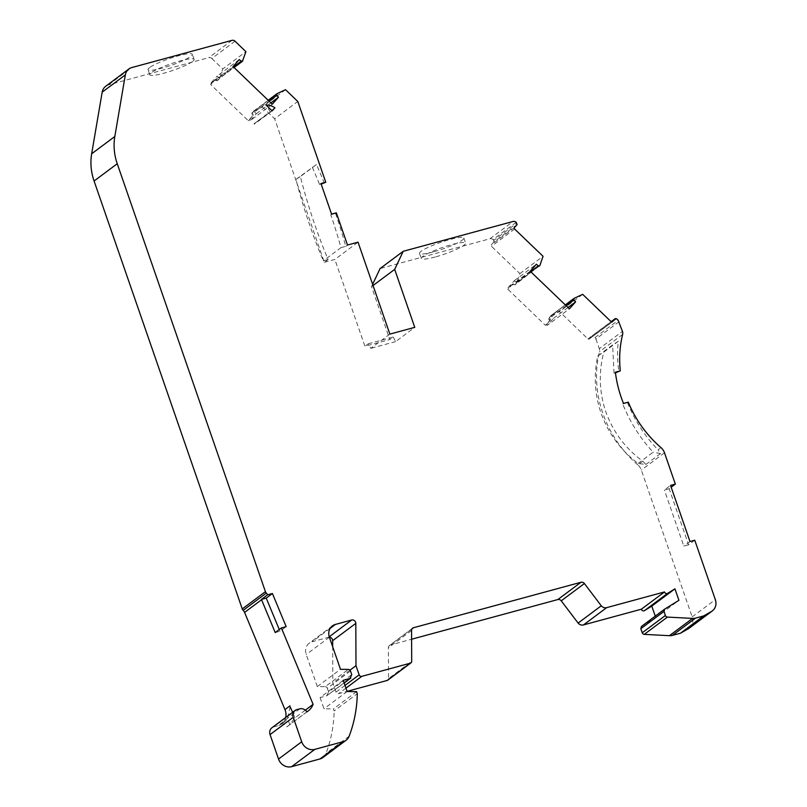 <?xml version="1.0" encoding="UTF-8"?>
<svg xmlns="http://www.w3.org/2000/svg" width="807" height="807" viewBox="0 0 807 807"><rect width="100%" height="100%" fill="white"/><g stroke="black" fill="none" stroke-linecap="round" stroke-linejoin="round"><path stroke-width="0.61" stroke-dasharray="4.04 3.03" d="M689.128 628.229A10.905 9.785 53.3 0 0 692.174 616.891L641.333 470.078A10.905 9.785 53.3 0 0 637.833 464.913L642.776 461.221C625.233 448.319 612.846 431.644 605.603 411.197C599.197 391.738 598.602 372.047 603.797 352.104L618.374 341.23C617.113 350.984 617.305 361.203 618.949 371.876M637.833 464.913A109.086 97.879 -126.7 0 1 602.819 413.275A109.086 97.879 -126.7 0 1 599.46 351.741A5.457 4.892 53.3 0 0 599.288 348.664L622.449 331.384M149.598 67.576A23.453 3.46 160.9 0 0 148.024 69.664A23.453 3.46 160.9 0 0 166.514 66.83A23.453 3.46 160.9 0 0 190.765 56.399A23.453 3.46 160.9 0 0 192.338 54.311A23.453 3.46 160.9 0 0 173.848 57.146A23.453 3.46 160.9 0 0 149.598 67.576M192.53 61.503A23.453 3.46 -19.1 0 1 168.28 71.934A23.453 3.46 -19.1 0 1 149.789 74.758A23.453 3.46 -19.1 0 1 151.363 72.67A23.453 3.46 -19.1 0 1 175.613 62.24A23.453 3.46 -19.1 0 1 194.104 59.415A23.453 3.46 -19.1 0 1 192.53 61.503M435.144 256.999A23.453 3.46 -19.1 0 1 421.284 258.482A23.453 3.46 -19.1 0 1 451.749 244.612A23.453 3.46 -19.1 0 1 465.609 243.129A23.453 3.46 -19.1 0 1 435.144 256.999M433.379 251.895A23.453 3.46 -19.1 0 1 419.519 253.378A23.453 3.46 -19.1 0 1 449.983 239.518A23.453 3.46 -19.1 0 1 463.843 238.035A23.453 3.46 -19.1 0 1 433.379 251.895M517.095 224.588L493.934 241.868L491.322 244.803A1.089 0.978 53.3 0 0 491.453 246.296L519.89 273.593L516.712 282.783L539.873 265.503M642.776 461.221L645.893 464.469L638.044 463.48C620.543 450.175 608.135 433.188 600.822 412.498C594.698 394.058 593.659 375.255 597.684 356.069L612.614 344.922L614.026 373.217L615.388 372.198M549.597 320.712L550.556 319.996L550.081 319.199A2.179 1.957 -126.7 0 1 550.203 316.717L549.244 317.433A2.179 1.957 53.3 0 0 549.113 319.925L549.597 320.712L545.461 325.372L507.825 289.229L511.951 284.578L512.748 285.012A2.179 1.957 53.3 0 0 515.118 284.679L516.087 283.963A2.179 1.957 -126.7 0 1 513.716 284.296L512.919 283.862L511.951 284.578M549.244 317.433L565.314 304.915L551.584 315.174L551.706 316.566L553.42 318.412L547.207 325.403L569.409 308.839M574.1 298.358L550.939 315.638A1.089 0.978 53.3 0 0 550.656 315.85M550.939 315.638L559.493 311.613L587.93 338.91A1.089 0.978 53.3 0 0 589.362 338.93L591.975 335.994L611.151 321.69L591.975 335.994L593.407 336.005L595.031 337.558L618.182 320.278M619.1 321.7L595.939 338.98L595.031 337.558M595.939 338.98L599.288 348.664M641.414 626.464L655.768 617.597L655.264 616.134M412.67 628.159L389.509 645.439A3.268 2.935 53.3 0 1 390.406 644.995L411.6 639.245M389.509 645.439A3.268 2.935 53.3 0 0 388.409 647.749L388.53 678.616L411.691 661.337M387.794 680.16A2.179 1.957 53.3 0 0 388.53 678.616M345.013 685.395L335.994 692.124A2.179 1.957 53.3 0 0 338.617 693.637L347.071 691.347M335.994 692.124L332.827 682.964L332.676 646.75M329.367 637.197A3.268 2.935 53.3 0 0 328.53 637.288L312.259 641.706A10.905 9.785 53.3 0 0 309.263 643.159A10.905 9.785 53.3 0 0 306.216 654.507L317.322 686.586L325.231 686.686L348.392 669.407M350.49 670.99L327.329 688.27A2.179 1.957 53.3 0 0 325.231 686.686M327.329 688.27L328.6 691.922L351.761 674.642M344.115 682.823L326.785 695.755L344.185 683.015M343.247 680.301L320.086 697.581L326.785 695.755L328.6 691.922M320.086 697.581L323.97 708.798L333.432 708.909L334.138 710.957L357.299 693.677M322.971 757.501A10.905 9.785 53.3 0 0 325.998 753.466A136.595 122.563 53.3 0 0 334.138 710.957M296.855 709.625L273.694 726.905A6.547 5.871 53.3 0 0 271.898 727.783M273.694 726.905L278.001 725.735L299.72 708.849M285.728 717.453A13.094 11.742 -126.7 0 1 281.593 723.99A13.094 11.742 -126.7 0 1 278.001 725.735M235.019 41.207L211.858 58.487A3.268 2.935 53.3 0 0 208.842 57.63L108.703 84.816A10.905 9.785 53.3 0 0 105.717 86.268M211.858 58.487L222.762 68.948L245.923 51.668M276.972 93.713L252.117 112.798A2.179 1.957 53.3 0 0 251.986 115.28L252.47 116.077L248.334 120.727L210.698 84.594L214.833 79.933L215.63 80.377A2.179 1.957 53.3 0 0 218.001 80.044L219.595 78.138L222.762 68.948M285.527 89.698L262.366 106.978L253.529 111.205L254.498 110.488L254.578 111.931L269.074 101.117M262.366 106.978L274.632 118.74L297.793 101.46M324.394 183.26A261.922 109.006 -105.2 0 0 316.475 164.547L300.345 176.582A261.922 109.006 -105.2 0 0 328.086 259.531L324.343 262.315L274.632 118.74M324.343 262.315L334.875 259.461L358.036 242.181M372.632 284.326L371.523 286.667L389.831 339.535L364.946 346.294L334.875 259.461M516.137 222.308L492.976 239.588A3.268 2.935 53.3 0 0 489.96 238.741L380.067 268.57M492.976 239.588L493.803 240.375L516.954 223.095M493.934 241.868L493.803 240.375M539.691 265.816L516.53 283.096A1.089 0.978 53.3 0 0 516.712 282.783M516.53 283.096L515.118 284.679M582.654 294.333L559.493 311.613M694.766 540.226L688.593 544.826L669.164 488.719L671.182 487.216M349.996 670.153L332.827 682.964M317.322 686.586L340.483 669.306M290.076 706.791L287.433 718.664A13.094 11.742 -126.7 0 1 284.689 721.69A13.094 11.742 -126.7 0 1 281.098 723.435M305.318 710.17L294.969 717.887L289.814 724.404L287.433 718.664M218.001 80.044L219.413 78.45M218.959 79.318A2.179 1.957 -126.7 0 1 216.589 79.651L215.792 79.217L214.833 79.933M215.792 79.217L210.698 84.594M272.282 104.204L250.089 120.757L249.302 120.011L248.334 120.727M211.666 83.867L210.879 83.121L233.072 66.557M249.302 120.011L252.47 116.077M253.438 115.351L252.954 114.564A2.179 1.957 -126.7 0 1 253.085 112.072L254.498 110.488M389.872 334.108L370.776 348.352L368.315 343.782L364.946 346.294M368.315 343.782L393.201 337.023L389.831 339.535M393.201 337.023L395.662 341.593L414.758 327.349M373.046 285.527L371.523 286.667M519.89 273.593L543.05 256.313M512.919 283.862L507.825 289.229M530.199 271.202L508.007 287.756L508.783 288.513M545.461 325.372L546.43 324.646L547.207 325.403M546.43 324.646L550.556 319.996M551.584 315.174L550.203 316.717M597.684 356.069L603.797 352.104M615.469 372.824L614.026 373.217M618.374 341.23L612.614 344.922M669.164 488.719L664.373 490.02L670.556 485.411M688.593 544.826L683.811 546.127L664.373 490.02M689.985 541.517L683.811 546.127M645.893 464.469L660.499 453.574L658.058 449.822L660.994 447.633M356.593 691.629L333.432 708.909M306.842 711.885L286.767 726.855A6.547 5.871 53.3 0 0 279.646 723.829M286.767 726.855A18.541 16.634 53.3 0 0 287.948 726.058A18.541 16.634 53.3 0 0 289.814 724.404M275.197 632.557L279.999 631.256L286.172 626.646M279.999 631.256L279.272 629.51M233.475 66.951L218.99 77.754L220.24 77.855L234.08 67.526M218.99 77.754L217.083 76.13L210.879 83.121M254.578 111.931L256.293 113.767L250.089 120.757M256.293 113.767L270.9 102.872M239.275 59.567L217.083 76.13M328.086 259.531L323.304 260.832A261.922 109.006 74.8 0 1 295.957 179.426L300.345 176.582M295.957 179.426L316.475 164.547M312.299 167.231A261.922 109.006 74.8 0 1 319.612 184.561L321.176 184.127M319.612 184.561L320.974 183.542M331.566 214.127L330.789 214.702A261.922 109.006 74.8 0 1 340.988 247.628L323.304 260.832M340.988 247.628L345.779 246.337A261.922 109.006 -105.2 0 0 335.571 213.411L336.348 212.826M347.504 245.035L345.779 246.337M395.662 341.593L370.776 348.352M508.007 287.756L514.21 280.765L516.107 282.4L517.458 282.41L531.198 272.161L516.087 283.963M514.21 280.765L536.403 264.212M568.027 307.517L553.42 318.412M272.161 110.882L254.397 124.137L254.023 123.774L270.234 111.679L266.118 105.092M271.959 110.7L270.708 111.931A10.905 9.785 53.3 0 0 270.234 111.679M330.789 214.702L335.571 213.411M638.044 463.48L653.166 452.192C640.254 438.352 630.116 422.303 622.732 404.035L623.508 403.45M622.732 404.035L628.3 402.148M627.523 402.733C634.766 420.588 644.944 436.294 658.058 449.822M660.499 453.574L653.166 452.192M347.131 691.518L323.97 708.798M270.708 111.931L254.023 123.774M655.768 617.597L678.929 600.317M622.621 334.461L599.46 351.741M514.483 227.524L491.322 244.803M550.081 319.199L549.113 319.925M587.93 338.91L611.091 321.63M692.174 616.891L715.335 599.611M664.494 452.798L641.333 470.078M390.406 644.995L411.994 628.895M411.57 630.469L388.409 647.749M345.961 688.159L338.617 693.637M329.377 637.227L306.216 654.507M349.159 736.186L325.998 753.466M294.969 717.887L292.648 712.299M232.002 40.35L208.842 57.63M108.703 84.816L131.864 67.536M216.589 79.651L215.63 80.377M252.954 114.564L251.986 115.28M253.085 112.072L252.117 112.798M489.96 238.741L513.121 221.461M514.614 229.017L491.453 246.296M513.716 284.296L512.748 285.012M589.362 338.93L612.241 321.862M328.53 637.288L329.226 636.773M330.184 628.34L312.259 641.706M516.107 282.4L530.602 271.586M566.191 305.752L551.706 316.566M616.568 318.725L593.407 336.005M242.746 60.858L219.595 78.138M149.789 74.758L148.024 69.664M419.519 253.378L421.284 258.482M281.593 723.99L284.689 721.69M217.739 80.286L218.697 79.56M514.856 284.921L515.824 284.205M612.392 321.771L589.231 339.051M332.423 625.879L309.263 643.159M308.022 711.088L287.948 726.058M194.104 59.415L192.338 54.311M463.843 238.035L465.609 243.129M550.788 315.729L565.303 304.895M253.66 111.084L268.176 100.26"/><path stroke-width="1.21" d="M615.469 372.824L620.311 370.857A109.086 97.879 -126.7 0 1 622.621 334.461A5.457 4.892 53.3 0 0 622.449 331.384L618.182 320.278L616.568 318.725L615.267 318.594L611.131 321.67L615.136 318.715L612.523 321.65A1.089 0.978 -126.7 0 1 611.091 321.63L582.654 294.333L574.1 298.358A1.089 0.978 53.3 0 0 573.817 298.57L565.324 304.915L573.817 298.57M292.648 712.299L290.076 706.791M234.08 67.526L242.433 61.292L245.923 51.668L235.019 41.207A3.268 2.935 53.3 0 0 232.002 40.35L131.864 67.536A10.905 9.785 53.3 0 0 128.878 68.988L105.717 86.268A10.905 9.785 53.3 0 0 102.176 92.169L91.665 153.774A54.543 48.934 53.3 0 0 94.076 181.01L242.261 608.932A3.268 2.935 53.3 0 0 243.179 610.364A5.457 4.892 53.3 0 1 244.582 612.412L284.952 709.585A13.094 11.742 -126.7 0 1 285.254 710.382A13.094 11.742 -126.7 0 1 285.728 717.453M347.071 691.347L387.199 680.452L410.36 663.172A2.179 1.957 53.3 0 0 411.691 661.337L411.57 630.469A3.268 2.935 -126.7 0 1 413.567 627.715L581 582.261A3.268 2.935 -126.7 0 1 584.399 583.542L601.276 605.795A5.387 4.832 53.3 0 0 606.652 607.651L664.514 591.934A2.179 1.957 53.3 0 0 667.631 593.347L674.945 588.828L678.929 600.317L664.575 609.184L641.414 626.464L640.819 628.703L663.979 611.424L664.575 609.184M411.6 639.245L557.839 599.54A3.268 2.935 53.3 0 1 561.238 600.822L578.115 623.075A5.387 4.832 53.3 0 0 583.491 624.931L641.353 609.214A2.179 1.957 53.3 0 0 644.47 610.627L667.631 593.347M539.459 265.997L539.691 265.816A1.089 0.978 -126.7 0 0 539.873 265.503L543.05 256.313L514.614 229.017A1.089 0.978 -126.7 0 1 514.483 227.524L517.095 224.588L516.137 222.308A3.268 2.935 53.3 0 0 513.121 221.461L403.228 251.29L380.067 268.57L372.632 284.326M671.182 487.216L675.338 484.109L664.494 452.798A10.905 9.785 53.3 0 0 660.994 447.633A109.086 97.879 -126.7 0 1 628.3 402.148L623.508 403.45A114.533 102.771 -126.7 0 1 621.188 397.296A114.533 102.771 -126.7 0 1 615.388 372.198L620.311 370.857M663.979 611.424L665.392 615.499A2.189 1.967 53.3 0 0 667.419 617.083L692.577 618.414A10.905 9.785 53.3 0 0 695.573 618.101L703.664 615.912L711.35 611.555L688.2 628.835A10.905 9.785 53.3 0 0 689.128 628.229L712.288 610.949A10.905 9.785 53.3 0 0 715.335 599.611L694.766 540.226L689.985 541.517L670.556 485.411L675.338 484.109M688.2 628.835L680.503 633.192L672.413 635.381L695.573 618.101M665.392 615.499L642.231 632.779A2.189 1.967 53.3 0 0 644.258 634.363L669.417 635.694A10.905 9.785 53.3 0 0 672.413 635.381M642.231 632.779L640.819 628.703M655.264 616.134L651.784 606.107L644.47 610.627M387.199 680.452A2.179 1.957 53.3 0 0 387.794 680.16L410.955 662.88M329.367 637.197A3.268 2.935 53.3 0 1 332.645 640.667L332.676 646.75M279.272 629.51L266.229 598.108L261.428 599.419A5.457 4.892 -126.7 0 1 261.569 599.732L275.197 632.557L281.381 627.947L313.116 704.35A18.541 16.634 -126.7 0 1 308.022 711.088A18.541 16.634 -126.7 0 1 306.842 711.885A6.547 5.871 -126.7 0 0 299.72 708.849L296.855 709.625A6.547 5.871 53.3 0 0 295.059 710.503L271.898 727.783A6.547 5.871 53.3 0 0 270.063 734.582L278.536 759.054A10.905 9.785 53.3 0 0 291.64 766.65L319.976 758.953A10.905 9.785 53.3 0 0 322.971 757.501L346.132 740.221A10.905 9.785 53.3 0 0 349.159 736.186A136.595 122.563 -126.7 0 0 357.299 693.677L356.593 691.629L347.131 691.518L343.247 680.301L349.945 678.475L344.115 682.823M664.514 591.934L641.353 609.214M601.276 605.795L578.115 623.075M410.36 663.172L361.778 676.357L345.961 688.159M344.185 683.015L350.843 678.041L349.945 678.475L351.761 674.642L350.49 670.99A2.179 1.957 -126.7 0 0 348.392 669.407L340.483 669.306L329.377 637.227A10.905 9.785 -126.7 0 1 332.423 625.879A10.905 9.785 -126.7 0 1 335.419 624.426L351.691 620.008A3.268 2.935 -126.7 0 1 355.806 623.387L355.988 665.684L349.996 670.153M295.059 710.503A6.547 5.871 53.3 0 0 293.223 717.302L301.697 741.774A10.905 9.785 53.3 0 0 314.801 749.37L343.136 741.673A10.905 9.785 53.3 0 0 346.132 740.221M313.116 704.35L305.318 710.17M94.076 181.01L117.237 163.73L265.422 591.652A3.268 2.935 53.3 0 0 266.34 593.084A5.457 4.892 -126.7 0 1 267.601 594.809L272.413 593.508L286.172 626.646L281.381 627.947M117.237 163.73A54.543 48.934 -126.7 0 1 114.826 136.494L125.337 74.89L102.176 92.169M242.746 60.858L241.182 61.201L239.275 59.567L233.072 66.557L272.282 104.204L278.486 97.203L276.771 95.367L276.972 93.713L285.527 89.698L297.793 101.46L325.766 182.241L321.176 184.127M325.766 182.241L320.974 183.542L331.566 214.127L336.348 212.826L347.504 245.035L358.036 242.181L389.872 334.108L414.758 327.349L394.684 269.387L373.046 285.527M394.684 269.387L403.228 251.29M573.777 298.61L573.898 300.012L575.613 301.848L569.409 308.839L530.199 271.202L536.403 264.212L538.309 265.836L539.661 265.856M274.925 107.775A15.272 13.699 -126.7 0 0 266.118 105.092L272.161 110.882L274.925 107.775L271.959 110.7M355.988 665.684L359.155 674.844A2.179 1.957 53.3 0 0 361.778 676.357M711.35 611.555A10.905 9.785 53.3 0 0 712.288 610.949M268.176 100.26L276.972 93.713M128.878 68.988A10.905 9.785 53.3 0 0 125.337 74.89M267.601 594.809L261.428 599.419M270.9 102.872L278.486 97.203M575.613 301.848L568.027 307.517M272.413 593.508L266.229 598.108M680.503 633.192L703.664 615.912M674.945 588.828L651.784 606.107M289.965 705.843L284.952 709.585M692.577 618.414L669.417 635.694M644.258 634.363L667.419 617.083M583.491 624.931L606.652 607.651M561.238 600.822L584.399 583.542M581 582.261L557.839 599.54M411.994 628.895L413.567 627.715M332.645 640.667L355.806 623.387M343.136 741.673L319.976 758.953M291.64 766.65L314.801 749.37M301.697 741.774L278.536 759.054M270.063 734.582L293.223 717.302M244.582 612.412L261.569 599.732M265.422 591.652L242.261 608.932M114.826 136.494L91.665 153.774M359.155 674.844L345.013 685.395M329.226 636.773L351.691 620.008M335.419 624.426L330.184 628.34M243.179 610.364L266.34 593.084M269.074 101.117L276.771 95.367M241.182 61.201L233.475 66.951M530.602 271.586L538.309 265.836M573.898 300.012L566.191 305.752M565.303 304.895L573.948 298.449"/></g></svg>
